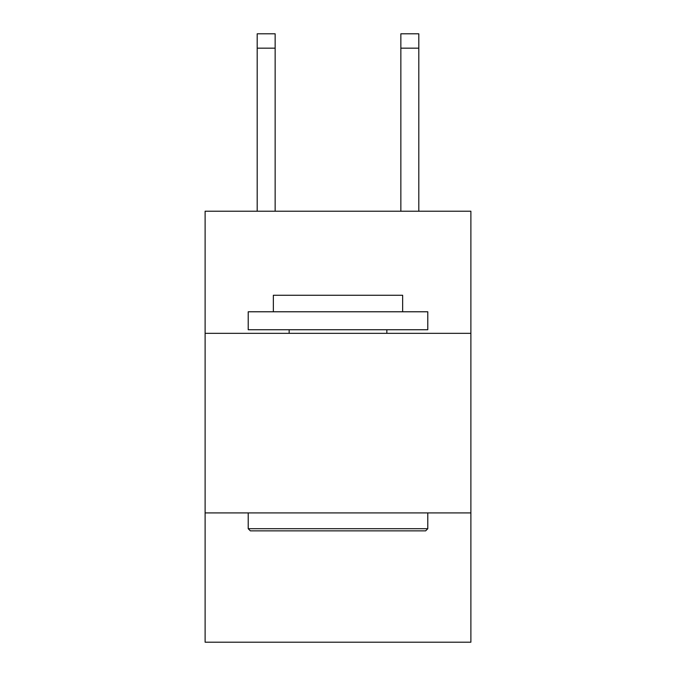 <?xml version="1.0" encoding="UTF-8"?>
<svg xmlns="http://www.w3.org/2000/svg" width="676" height="676" viewBox="0 0 676 676"><rect width="100%" height="100%" fill="white"/><g stroke="black" fill="none" stroke-linecap="round" stroke-linejoin="round"><path stroke-width="1.01" d="M470.885 333.327L470.885 211.216L205.115 211.216L205.115 333.327L470.885 333.327L470.885 642.2L205.115 642.2L205.115 333.327M470.885 512.907L205.115 512.907M400.851 211.216L400.851 33.8L418.807 33.8L418.807 211.216M250.365 530.863L248.21 528.708L427.79 528.708L425.635 530.863L250.365 530.863M427.79 311.78L427.79 329.736L248.21 329.736L248.21 311.78L427.79 311.78M273.349 311.78L273.349 295.26L402.651 295.26L402.651 311.78M427.79 512.907L427.79 528.708M248.21 512.907L248.21 528.708M386.841 329.736L386.841 333.327M289.159 329.736L289.159 333.327M400.851 33.8L418.807 33.8L400.851 33.8M275.149 211.216L275.149 48.165L257.193 48.165L257.193 33.8L275.149 33.8L275.149 48.165M257.193 211.216L257.193 48.165M275.149 33.8L257.193 33.8M400.851 48.165L418.807 48.165"/></g></svg>

